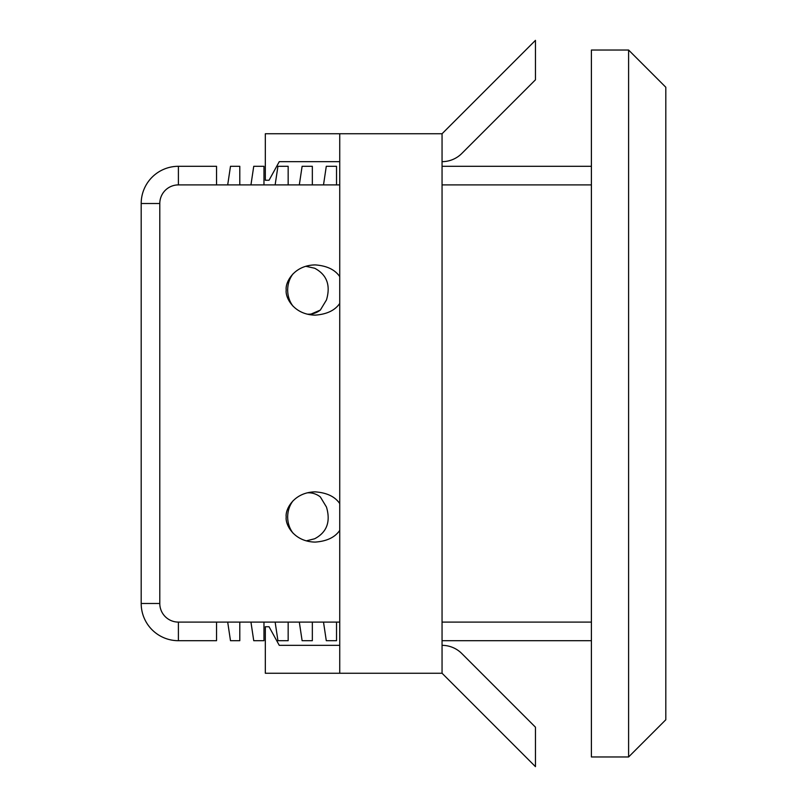<?xml version="1.0" encoding="UTF-8"?>
<svg xmlns="http://www.w3.org/2000/svg" width="807" height="807" viewBox="0 0 807 807"><rect width="100%" height="100%" fill="white"/><g stroke="black" fill="none" stroke-linecap="round" stroke-linejoin="round"><path stroke-width="1.21" d="M216.538 184.904L178.397 184.904A18.601 18.601 0 0 0 159.796 203.515L159.796 603.485A18.601 18.601 0 0 0 178.397 622.096L216.538 622.096L216.538 640.697L178.397 640.697A37.203 37.203 0 0 1 141.195 603.485L141.195 203.515A37.203 37.203 0 0 1 178.397 166.303L216.538 166.303L216.538 184.904L227.695 184.904L230.489 166.303L239.79 166.303L239.79 184.904L250.947 184.904L253.741 166.303L263.97 166.303L263.97 184.904L275.137 184.904L277.931 166.303L288.16 166.303L288.16 184.904L299.316 184.904L302.111 166.303L312.339 166.303L312.339 184.904L323.506 184.904L326.29 166.303L336.529 166.303L336.529 184.904L339.737 184.904M442.054 166.303L591.4 166.303M591.4 640.697L442.054 640.697M336.529 622.096L336.529 640.697L326.29 640.697L323.506 622.096L339.737 622.096M312.339 622.096L312.339 640.697L302.111 640.697L299.316 622.096L323.506 622.096M288.16 622.096L288.16 640.697L277.931 640.697L275.137 622.096L299.316 622.096M263.97 622.096L263.97 640.697L253.741 640.697L250.947 622.096L275.137 622.096M239.79 622.096L239.79 640.697L230.489 640.697L227.695 622.096L250.947 622.096M216.538 622.096L227.695 622.096M339.737 503.578C334.976 496.608 326.805 492.704 315.204 491.867C293.748 492.209 285.042 509.631 286.213 516.984C285.042 524.328 293.748 541.749 315.204 542.092C326.805 541.255 334.976 537.351 339.737 530.381M339.737 276.619C334.976 269.649 326.805 265.745 315.204 264.908C293.748 265.251 285.042 282.672 286.213 290.016C285.042 297.369 293.748 314.791 315.204 315.133C326.805 314.296 334.976 310.392 339.737 303.422M591.4 50.034L591.4 756.966L628.603 756.966L628.603 50.034L591.4 50.034M628.603 50.034L665.805 87.237L665.805 719.763L628.603 756.966M339.737 645.348L279.272 645.348L269.044 626.746L265.321 626.746L265.321 673.25L442.054 673.25L442.054 133.75L265.321 133.75L265.321 180.254L269.044 180.254L279.272 161.652L339.737 161.652M339.737 673.25L339.737 133.75M442.054 161.652A27.902 27.902 0 0 0 461.786 153.481L535.455 79.812L535.455 40.35L442.054 133.75M442.054 673.25L535.455 766.65L535.455 727.188L461.786 653.519A27.902 27.902 0 0 0 442.054 645.348M305.752 266.28L314.639 268.227C326.855 274.683 330.799 285.254 326.472 299.942L320.339 310.07L309.676 314.669M320.339 310.07A24.18 20.942 -90 0 1 307.144 314.145M293.163 306.337A24.18 20.942 -90 0 1 293.163 273.704M307.144 492.855A24.18 20.942 -90 0 1 320.339 496.93L326.472 507.058C330.799 521.756 326.855 532.327 314.639 538.773L306.761 540.74M293.163 533.296A24.18 20.942 -90 0 1 293.163 500.663M159.796 203.515L141.195 203.515A37.203 37.203 0 0 1 178.397 166.303L178.397 184.904M178.397 622.096L178.397 640.697A37.203 37.203 0 0 1 141.195 603.485L159.796 603.485M442.054 622.096L591.4 622.096M591.4 184.904L442.054 184.904M336.529 184.904L323.506 184.904M312.339 184.904L299.316 184.904M288.16 184.904L275.137 184.904M263.97 184.904L250.947 184.904M239.79 184.904L227.695 184.904"/></g></svg>
